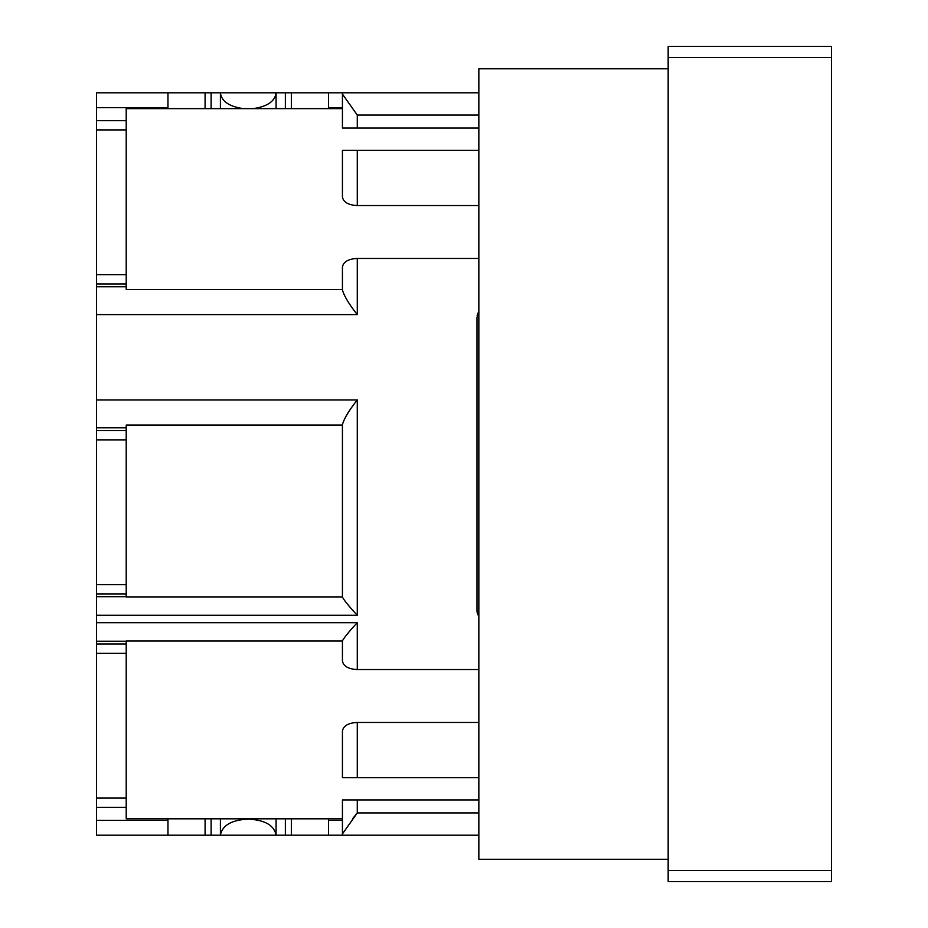 <?xml version="1.0" encoding="UTF-8"?>
<svg xmlns="http://www.w3.org/2000/svg" width="928" height="928" viewBox="0 0 928 928"><rect width="100%" height="100%" fill="white"/><g stroke="black" fill="none" stroke-linecap="round" stroke-linejoin="round"><path stroke-width="1.39" d="M668.16 57.536L668.16 46.4L831.488 46.4L831.488 57.536L668.16 57.536L668.16 881.6L831.488 881.6L831.488 57.536M668.16 68.8L478.848 68.8L478.848 859.27L668.16 859.27M352.489 818.821L357.28 812.928L342.432 833.924L342.432 835.2L96.512 835.2L96.512 807.36L126.208 807.36M478.848 835.2L342.432 835.2M478.848 799.936L342.432 799.936L342.432 833.924M478.848 722.448L357.28 722.448C348.36 722.924 343.406 725.777 342.432 731.02L342.432 777.664L478.848 777.664M126.208 286.752L96.512 286.752L96.512 399.968L357.28 399.968C349.195 410.13 344.242 418.331 342.432 424.595L342.432 597.075C344.253 600.532 349.206 606.587 357.28 615.264L96.512 615.264L96.512 641.248L126.208 641.248M96.512 622.688L357.28 622.688C349.206 631.353 344.265 637.42 342.432 640.877L342.432 660.98C343.406 666.223 348.348 669.076 357.28 669.552L478.848 669.552M342.432 289.965L342.432 267.02C343.406 261.777 348.36 258.924 357.28 258.448L357.28 314.592C349.16 304.372 344.207 296.16 342.432 289.965M126.208 274.688L96.512 274.688L96.512 92.8L478.848 92.8M342.432 92.8L342.432 94.076L357.28 115.072L478.848 115.072M342.432 94.076L342.432 128.064L478.848 128.064M478.848 150.336L342.432 150.336L342.432 196.98C343.406 202.223 348.348 205.076 357.28 205.552L478.848 205.552M342.432 287.123L342.432 267.589M478.848 258.448L357.28 258.448M477.92 614.672A9.28 9.28 0 0 0 478.848 616.192L476.992 610.624L476.992 317.376L478.848 311.808A9.28 9.28 0 0 0 477.642 313.966M167.968 835.2L167.968 820.352L96.512 820.352M328.512 818.821L328.512 835.2M167.968 92.8L167.968 108.622M328.512 92.8L328.512 108.622M477.595 314.093A9.28 9.28 0 0 0 477.386 314.685M477.328 314.905A9.28 9.28 0 0 0 477.131 315.798M477.038 611.564A9.28 9.28 0 0 0 477.642 614.034M96.512 129.92L126.208 129.92M285.36 108.622L285.36 92.8M211.12 108.622L211.12 92.8M96.512 120.64L126.208 120.64M126.208 283.968L96.512 283.968L96.512 274.688M96.512 286.752L96.512 283.968M342.432 289.478L126.208 289.478L126.208 108.622L342.432 108.622M126.208 584.64L96.512 584.64L96.512 439.872L126.208 439.872M96.512 439.872L96.512 427.808L126.208 427.808M96.512 430.592L126.208 430.592M342.432 596.913L126.208 596.913L126.208 425.082L342.432 425.082M96.512 399.968L96.512 427.808M126.208 593.92L96.512 593.92L96.512 584.64M126.208 596.704L96.512 596.704L96.512 593.92M96.512 596.704L96.512 615.264M342.432 818.821L126.208 818.821L126.208 641.039L342.432 641.039M126.208 644.032L96.512 644.032L96.512 653.312L126.208 653.312M96.512 641.248L96.512 644.032M167.968 818.821L167.968 820.352M211.12 818.821L211.12 835.2M285.36 818.821L285.36 835.2M126.208 798.08L96.512 798.08L96.512 653.312M96.512 798.08L96.512 807.36M126.208 439.257L126.208 441.264M276.08 108.622L276.08 92.8C274.99 101.28 267.357 106.546 253.193 108.622M243.298 108.622C229.123 106.546 221.49 101.28 220.4 92.8L220.4 108.622M220.4 818.821L220.4 835.2C222.291 825.328 231.571 819.981 248.24 819.122C264.909 819.981 274.189 825.328 276.08 835.2L276.08 818.821M668.16 870.464L831.488 870.464M478.848 812.928L357.28 812.928L357.28 799.936M357.28 722.448L357.28 777.664M357.28 399.968L357.28 615.264M357.28 622.688L357.28 669.552M357.28 115.072L357.28 128.064M357.28 150.336L357.28 205.552M357.28 314.592L96.512 314.592M342.432 820.352L328.512 820.352M96.512 107.648L167.968 107.648M342.432 107.648L328.512 107.648M291.392 108.622L291.392 92.8M205.088 108.622L205.088 92.8M205.088 818.821L205.088 835.2M291.392 818.821L291.392 835.2"/></g></svg>
